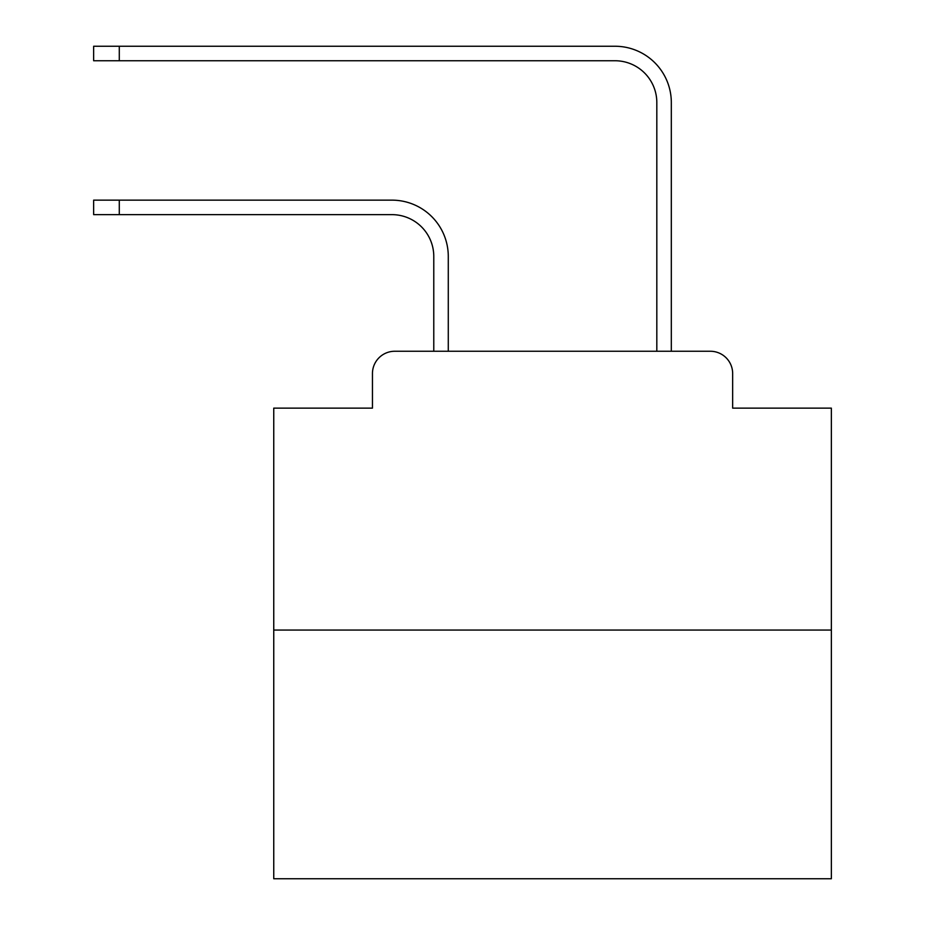 <?xml version="1.0" encoding="UTF-8"?>
<svg xmlns="http://www.w3.org/2000/svg" width="925" height="925" viewBox="0 0 925 925"><rect width="100%" height="100%" fill="white"/><g stroke="black" fill="none" stroke-linecap="round" stroke-linejoin="round"><path stroke-width="1.39" d="M372.451 373.561L372.451 408.133L372.451 373.561A22.304 22.304 0 0 1 394.755 351.257L433.779 351.257L433.779 256.468A41.822 41.822 0 0 0 391.969 214.646A41.822 41.822 0 0 1 433.779 256.468A41.822 41.822 0 0 0 391.969 214.646A41.822 41.822 0 0 1 433.779 256.468A41.822 41.822 0 0 0 391.969 214.646A41.822 41.822 0 0 1 433.779 256.468A41.822 41.822 0 0 0 391.969 214.646A41.822 41.822 0 0 1 433.779 256.468A41.822 41.822 0 0 0 391.969 214.646A41.822 41.822 0 0 1 433.779 256.468A41.822 41.822 0 0 0 391.969 214.646A41.822 41.822 0 0 1 433.779 256.468A41.822 41.822 0 0 0 391.969 214.646A41.822 41.822 0 0 1 433.779 256.468A41.822 41.822 0 0 0 391.969 214.646A41.822 41.822 0 0 1 433.779 256.468A41.822 41.822 0 0 0 391.969 214.646A41.822 41.822 0 0 1 433.779 256.468A41.822 41.822 0 0 0 391.969 214.646A41.822 41.822 0 0 1 433.779 256.468A41.822 41.822 0 0 0 391.969 214.646A41.822 41.822 0 0 1 433.779 256.468A41.822 41.822 0 0 0 391.969 214.646A41.822 41.822 0 0 1 433.779 256.468A41.822 41.822 0 0 0 391.969 214.646A41.822 41.822 0 0 1 433.779 256.468A41.822 41.822 0 0 0 391.969 214.646A41.822 41.822 0 0 1 433.779 256.468A41.822 41.822 0 0 0 391.969 214.646A41.822 41.822 0 0 1 433.779 256.468M831.355 630.064L273.754 630.064L273.754 878.75L831.355 878.75L831.355 408.133L732.658 408.133L732.658 373.561A22.304 22.304 0 0 0 710.354 351.257L394.755 351.257M273.754 630.064L273.754 408.133L372.451 408.133M448.278 351.257L448.278 256.468L448.278 351.257L448.278 256.468L448.278 351.257L448.278 256.468L448.278 351.257L448.278 256.468L448.278 351.257L448.278 256.468L448.278 351.257L448.278 256.468L448.278 351.257L448.278 256.468L448.278 351.257L448.278 256.468L448.278 351.257L448.278 256.468L448.278 351.257L448.278 256.468L448.278 351.257L448.278 256.468L448.278 351.257L448.278 256.468L448.278 351.257L448.278 256.468L448.278 351.257L448.278 256.468L448.278 351.257L448.278 256.468L448.278 351.257L465.564 351.257M639.533 351.257L656.819 351.257L656.819 102.571A41.822 41.822 0 0 0 615.009 60.749A41.822 41.822 0 0 1 656.819 102.571A41.822 41.822 0 0 0 615.009 60.749A41.822 41.822 0 0 1 656.819 102.571A41.822 41.822 0 0 0 615.009 60.749A41.822 41.822 0 0 1 656.819 102.571A41.822 41.822 0 0 0 615.009 60.749A41.822 41.822 0 0 1 656.819 102.571A41.822 41.822 0 0 0 615.009 60.749A41.822 41.822 0 0 1 656.819 102.571A41.822 41.822 0 0 0 615.009 60.749A41.822 41.822 0 0 1 656.819 102.571A41.822 41.822 0 0 0 615.009 60.749A41.822 41.822 0 0 1 656.819 102.571A41.822 41.822 0 0 0 615.009 60.749A41.822 41.822 0 0 1 656.819 102.571A41.822 41.822 0 0 0 615.009 60.749A41.822 41.822 0 0 1 656.819 102.571A41.822 41.822 0 0 0 615.009 60.749A41.822 41.822 0 0 1 656.819 102.571A41.822 41.822 0 0 0 615.009 60.749A41.822 41.822 0 0 1 656.819 102.571A41.822 41.822 0 0 0 615.009 60.749A41.822 41.822 0 0 1 656.819 102.571A41.822 41.822 0 0 0 615.009 60.749A41.822 41.822 0 0 1 656.819 102.571A41.822 41.822 0 0 0 615.009 60.749A41.822 41.822 0 0 1 656.819 102.571A41.822 41.822 0 0 0 615.009 60.749A41.822 41.822 0 0 1 656.819 102.571M671.319 351.257L671.319 102.571L671.319 351.257L671.319 102.571L671.319 351.257L671.319 102.571L671.319 351.257L671.319 102.571L671.319 351.257L671.319 102.571L671.319 351.257L671.319 102.571L671.319 351.257L671.319 102.571L671.319 351.257L671.319 102.571L671.319 351.257L671.319 102.571L671.319 351.257L671.319 102.571L671.319 351.257L671.319 102.571L671.319 351.257L671.319 102.571L671.319 351.257L671.319 102.571L671.319 351.257L671.319 102.571L671.319 351.257L671.319 102.571L671.319 351.257L710.354 351.257M732.658 408.133L732.658 373.561M93.645 200.147L119.29 200.147L119.29 214.646L93.645 214.646L93.645 200.147M119.29 214.646L391.969 214.646M448.278 256.468A56.321 56.321 0 0 0 391.969 200.147L119.29 200.147M93.645 46.25L119.29 46.25L119.29 60.749L93.645 60.749L93.645 46.25M671.319 102.571A56.321 56.321 0 0 0 615.009 46.25L119.29 46.25M119.29 60.749L615.009 60.749"/></g></svg>
